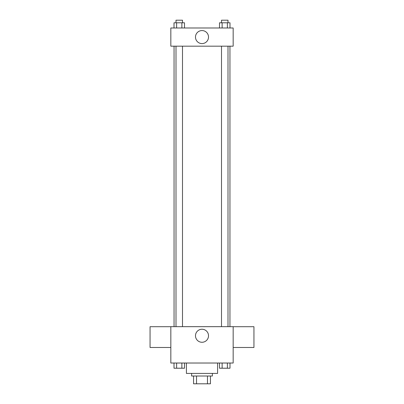 <?xml version="1.0" encoding="UTF-8"?>
<svg xmlns="http://www.w3.org/2000/svg" width="404" height="404" viewBox="0 0 404 404"><rect width="100%" height="100%" fill="white"/><g stroke="black" fill="none" stroke-linecap="round" stroke-linejoin="round"><path stroke-width="0.61" d="M207.464 376.008L207.464 383.8L193.561 383.8L193.561 376.008M207.464 383.8L210.439 383.8L210.439 376.008L210.439 383.8M212.388 373.412L212.388 376.008L191.612 376.008L191.612 373.412M196.536 376.008L196.536 383.8M186.416 363.024L186.416 373.412L217.584 373.412L217.584 363.024M233.164 363.024L170.836 363.024L170.836 326.664L233.164 326.664L233.164 363.024M208.514 335.754A6.514 6.514 0 0 1 198.743 341.395A6.514 6.514 0 0 1 198.743 330.113A6.514 6.514 0 0 1 208.514 335.754M233.164 347.48L253.944 347.48L253.944 326.705L233.164 326.705M170.836 326.705L150.056 326.705L150.056 347.48L170.836 347.48M229.947 46.172L229.947 326.664M221.503 326.664L221.503 46.172M182.497 46.172L182.497 326.664M233.164 46.172L170.836 46.172L170.836 27.992L233.164 27.992L233.164 46.172M208.514 37.082A6.514 6.514 0 0 1 198.743 42.723A6.514 6.514 0 0 1 198.743 31.441A6.514 6.514 0 0 1 208.514 37.082M229.997 27.992L229.997 22.796L219.503 22.796L219.503 27.992M227.376 22.796L227.376 27.992M222.129 22.796L222.129 27.992M221.503 22.796L221.503 20.2L227.997 20.2L227.997 22.796M184.497 27.992L184.497 22.796L174.003 22.796L174.003 27.992M181.871 22.796L181.871 27.992M176.624 22.796L176.624 27.992M176.003 22.796L176.003 20.2L182.497 20.2L182.497 22.796M229.997 363.024L229.997 368.216L219.503 368.216L219.503 363.024M227.376 363.024L227.376 368.216M222.129 363.024L222.129 368.216M227.997 368.216L221.503 368.216M184.497 363.024L184.497 368.216L174.003 368.216L174.003 363.024M181.871 363.024L181.871 368.216M176.624 363.024L176.624 368.216M182.497 368.216L176.003 368.216M174.053 46.172L174.053 326.664M227.997 326.664L227.997 46.172M176.003 46.172L176.003 326.664"/></g></svg>
